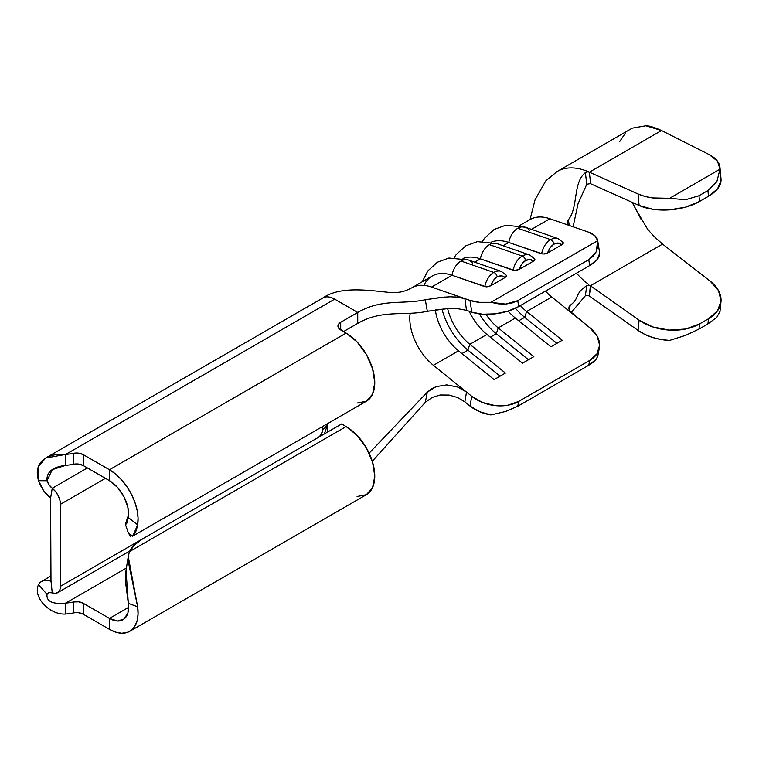 <?xml version="1.0" encoding="UTF-8"?>
<svg xmlns="http://www.w3.org/2000/svg" width="759" height="759" viewBox="0 0 759 759"><rect width="100%" height="100%" fill="white"/><g stroke="black" fill="none" stroke-linecap="round" stroke-linejoin="round"><path stroke-width="1.14" d="M529.716 254.996A16.062 10.911 109.1 0 0 522.249 256.039A4.013 2.315 60 0 1 525.589 260.546A12.049 8.188 -70.9 0 1 533.416 261.172L534.905 259.625L534.772 258.923L529.735 255.005L496.917 243.62A16.062 10.911 109.1 0 0 489.432 244.654L522.249 256.039A16.062 10.911 -70.9 0 1 529.735 255.005M501.31 271.399A16.062 10.911 109.1 0 0 493.843 272.434A4.013 2.315 60 0 1 497.192 276.94A12.049 8.188 -70.9 0 1 505.02 277.566L506.509 276.02L506.367 275.327L501.338 271.409L468.512 260.024A16.062 10.911 109.1 0 0 461.026 261.049L493.843 272.434A16.062 10.911 -70.9 0 1 501.338 271.409M558.121 238.601A16.062 10.911 109.1 0 0 550.654 239.645A4.013 2.315 60 0 1 553.994 244.142A12.049 8.188 -70.9 0 1 561.821 244.768L563.311 243.231L563.178 242.529L558.14 238.611L525.323 227.226A16.062 10.911 109.1 0 0 517.828 228.26L550.654 239.645A16.062 10.911 -70.9 0 1 558.14 238.611M60.454 504.308L60.454 586.299L142.664 538.843L60.454 586.299L60.454 504.308L59.857 500.039L58.13 495.58L55.483 491.49L52.238 488.255L50.597 498.075L50.986 580.834L50.597 498.075L52.238 488.255A14.06 8.121 60 0 1 60.454 504.308L105.425 478.341L60.454 504.308M317.974 437.62L319.786 436.159L322.347 431.729L322.708 426.454L322.708 429.423A6.698 3.861 -60 0 1 318.049 437.582M566.992 223.279L568.368 219.73C578.367 207.681 572.779 182.511 585.369 172.635L587.513 171.885L589.288 172.151L590.701 183.782L639.106 205.471L638.053 193.991L589.364 172.179L661.516 130.52C654.334 127.275 649.116 125.69 645.862 125.766L632.399 128.119A76.317 44.06 -120 0 0 631.052 128.84L557.21 171.477A76.317 44.06 60 0 1 578.861 168.716A76.317 44.06 60 0 1 587.324 171.316L589.288 172.151L590.701 183.782L639.106 205.471L652.93 209.294L669.267 209.882L685.624 207.131L699.504 201.467L708.46 196.296L717.549 188.849L721.05 180.547L720.993 178.602M580.265 277.187A62.931 36.328 60 0 0 588.737 284.549L588.87 285.346L586.773 285.735C574.174 293.714 580.18 297.879 570.189 305.327C580.18 297.879 574.174 293.714 586.773 285.735L585.369 295.725L587.286 295.327L589.288 296.019L587.286 295.327L585.369 295.725L571.148 312.661L585.369 295.725L586.773 285.735L588.87 285.346L590.701 285.982L639.106 320.175A42.846 27.333 -174.1 0 0 699.504 323.96L698.982 329.093L685.586 335.364L669.58 340.43A42.846 27.333 5.9 0 1 638.053 330.431L644.789 334.387L652.512 337.451L660.89 339.491L669.58 340.43L685.586 335.364L698.982 329.093L699.504 323.96L685.624 329.036L669.267 330.099L652.93 326.987L639.106 320.175L638.053 330.431L589.364 296.029L638.053 330.431L639.106 320.175L590.701 285.982L589.288 295.982L590.388 285.792L662.569 244.113L710.187 281.162L718.479 290.536L721.05 300.906L717.549 310.792L708.46 318.789L707.938 323.922L716.838 317.319L719.987 311.323L716.838 317.319L707.938 323.922L698.982 329.093L707.938 323.922L708.46 318.789L699.504 323.96L708.46 318.789A42.846 27.333 -174.1 0 0 720.974 301.892A42.846 27.333 -174.1 0 0 710.187 281.162L662.569 244.113L590.388 285.792L588.87 285.346L588.737 284.549A62.931 36.328 60 0 1 580.265 277.187A62.931 36.328 60 0 1 576.479 273.193M641.298 219.787L632.351 202.444A62.931 36.328 -120 0 0 633.803 205.613L646.488 227.406C649.723 232.207 655.083 237.776 662.569 244.113L654.258 236.59M719.968 167.416L721.022 178.887A42.846 21.831 -5.2 0 1 708.46 196.296L707.938 190.556L716.838 181.695L719.987 169.21A42.846 21.831 174.8 0 0 719.968 167.416A42.846 21.831 174.8 0 0 709.134 154.57L661.516 130.52L709.134 154.57L717.464 161.155L719.987 169.21L669.58 198.308L719.987 169.21L716.838 181.695L707.938 190.556L698.982 195.727L707.938 190.556L708.46 196.296L699.504 201.467L698.982 195.727L685.586 199.731L669.58 198.308L652.512 197.919L644.789 196.372L638.053 193.991L589.364 172.179L661.516 130.52L645.862 125.766L632.399 128.119L630.928 128.916M625.141 133.537L619.724 141.516M638.053 193.991L639.106 205.471A42.846 21.831 -5.2 0 0 699.504 201.467L698.982 195.727L685.586 199.731L669.58 198.308A42.846 21.831 174.8 0 1 638.053 193.991M570.123 305.374L569.269 310.222L570.189 305.327L569.022 306.854L568.833 308.818L569.667 310.953L590.141 328.021L597.219 336.237L599.619 345.279L596.972 353.779L589.686 360.43L518.682 401.426L507.856 405.23L495.143 405.6L482.487 402.479L471.804 396.34L433.408 365.326L458.521 350.829L433.408 365.326A41.508 23.965 60 0 1 409.945 321.93A41.508 23.965 60 0 1 409.945 315.175L410.183 313.287M530.209 219.455A54.895 31.698 60 0 1 549.895 218.744L588.291 232.064L594.895 235.726L597.703 240.65L490.874 302.329L479.527 302.338L469.944 300.384L471.804 312.177L466.5 310.336L464.869 298.629L431.558 287.073A54.895 31.698 -120 0 0 414.376 286.608M586.792 184.247L585.369 172.635L587.513 171.885L587.324 171.316A76.317 44.06 -120 0 0 578.861 168.716A76.317 44.06 -120 0 0 556.831 171.705M590.388 183.621L586.773 184.266L577.988 203.915L573.102 226.799L577.988 203.915L586.773 184.266L585.369 172.635C572.779 182.511 578.367 207.681 568.368 219.73L569.25 225.451L568.368 219.73L566.964 223.155M571.451 312.917L551.746 297.006L526.632 311.503L551.746 297.006A41.508 23.965 -120 0 1 545.493 291.086A41.508 23.965 -120 0 0 551.746 297.006L590.141 328.021A33.472 22.732 -169.1 0 1 599.344 347.992A33.472 22.732 -169.1 0 1 589.686 360.43L588.756 365.259L517.752 406.255L518.682 401.426L589.686 360.43L588.756 365.259L593.206 362.242L596.261 359.13L597.779 356.094L599.344 347.992M464.869 401.891L466.5 392.061L464.869 401.891L469.944 405.989L464.869 401.891L457.649 397.545L449.081 395.059L440.182 394.993L432.07 397.498L425.296 402.346L372.299 461.263L425.296 402.346L427.326 392.137L436.131 386.625L446.757 384.879L457.478 386.986L466.5 392.061L471.804 396.34L469.944 405.989L479.527 411.672L490.874 414.926L505.551 411.501L517.752 406.255L588.756 365.259L596.261 359.13L597.845 355.791M429.271 310.943L427.326 311.323L425.296 299.739C402.631 304.71 382.166 298.353 357.736 312.452L334.672 299.141A23.614 13.634 -120 0 0 322.86 297.964A23.614 13.634 60 0 1 334.672 299.141L357.736 312.452C382.166 298.353 402.631 304.71 425.296 299.739L444.812 297.044M455.694 296.921L464.869 298.629L469.944 300.384L431.558 287.073L451.994 275.27L486.234 286.893L490.845 285.745L505.02 277.566L506.509 276.02L506.338 275.28M454.176 257.586L456.206 254.54L465.77 245.84L477.335 241.647L496.917 243.62A16.062 10.911 -70.9 0 0 496.386 243.459A16.062 10.911 -70.9 0 0 489.432 244.654A16.062 10.911 -70.9 0 0 480.4 258.866A54.895 31.698 -120 0 0 463.018 258.477A54.895 31.698 60 0 1 480.4 258.866L513.217 270.251A16.062 10.911 -70.9 0 1 522.249 256.039L489.432 244.654A16.062 10.911 109.1 0 0 480.4 258.866L474.698 262.168L480.4 258.866L514.63 270.489L519.251 269.35L533.416 261.172L534.905 259.625L534.734 258.876M529.459 230.546A16.062 10.911 -70.9 0 0 524.792 227.064A16.062 10.911 -70.9 0 0 517.828 228.26A16.062 10.911 -70.9 0 0 508.796 242.472A54.895 31.698 -120 0 0 491.424 242.083A54.895 31.698 60 0 1 508.796 242.472L541.622 253.857A16.062 10.911 -70.9 0 1 550.654 239.645L517.828 228.26A16.062 10.911 109.1 0 0 508.796 242.472L503.094 245.764L508.796 242.472L543.036 254.094L547.647 252.946L561.821 244.768L563.311 243.231L563.14 242.482M519.526 225.622L530.048 219.55A54.895 31.698 -120 0 1 549.895 218.744L531.499 229.37L549.895 218.744L569.592 225.575L566.992 223.26M431.558 287.073L451.994 275.27A54.895 31.698 -120 0 0 432.146 276.067L411.71 287.87A54.895 31.698 60 0 1 431.558 287.073M435.619 309.928L446.757 308.723L457.468 308.647L466.5 310.336L457.468 308.647L446.757 308.723L427.326 311.323C404.006 316.237 382.28 309.207 357.736 323.381C382.28 309.207 404.006 316.237 427.326 311.323L425.296 299.739L441.415 297.329L450.134 296.797L458.351 297.177L464.869 298.629L466.5 310.336L471.804 312.177L482.487 314.217L495.143 313.865L507.856 311.181L518.682 306.56L589.686 265.565L596.972 259.73L599.619 253.544M435.343 309.966A41.508 23.965 -120 0 0 458.521 350.829L494.128 379.595L505.437 373.067L469.83 344.301A41.508 23.965 60 0 1 447.639 308.666A41.508 23.965 -120 0 0 469.83 344.301L486.927 334.425L469.83 344.301L467.895 350.136L461.927 353.58L467.895 350.136A48.87 28.216 60 0 1 442.004 309.141A48.87 28.216 -120 0 0 467.895 350.136L469.83 344.301L505.437 373.067L494.128 379.595L458.521 350.829A41.508 23.965 60 0 1 435.343 309.966M469.185 311.266A41.508 23.965 -120 0 0 486.927 334.425L522.534 363.191L533.833 356.664L498.227 327.907A41.508 23.965 60 0 1 485.978 314.368A41.508 23.965 -120 0 0 498.227 327.907L515.333 318.03L498.227 327.907L496.291 333.742L490.333 337.186L496.291 333.742A48.87 28.216 60 0 1 479.375 313.903A48.87 28.216 -120 0 0 496.291 333.742L498.227 327.907L533.833 356.664L522.534 363.191L486.927 334.425A41.508 23.965 60 0 1 469.185 311.266M508.16 311.086A41.508 23.965 -120 0 0 515.333 318.03L550.939 346.797L562.239 340.269L526.632 311.503A41.508 23.965 60 0 1 520.37 305.583A41.508 23.965 -120 0 0 526.632 311.503L524.697 317.347L518.739 320.782L524.697 317.347A48.87 28.216 60 0 1 515.456 308.249A48.87 28.216 -120 0 0 524.697 317.347L526.632 311.503L562.239 340.269L550.939 346.797L515.333 318.03A41.508 23.965 60 0 1 508.16 311.086M597.703 240.65L597.779 246.447L596.261 251.713L593.206 256.191L588.756 259.673L517.752 300.668L512.116 303.002L505.551 304.084L498.359 303.847L490.874 302.329L597.703 240.65L596.261 251.713L588.756 259.673L589.686 265.565L518.682 306.56L517.752 300.668L588.756 259.673L589.686 265.565A33.472 15.171 -8.9 0 0 599.544 252.32L597.684 240.527A33.472 15.171 171.1 0 1 597.703 240.65M569.592 225.575L588.291 232.064A33.472 15.171 171.1 0 1 597.684 240.527M528.492 359.757L496.291 333.742L528.492 359.757M519.251 269.35L533.416 261.172L529.801 259.474L525.589 260.546L521.775 264.113L519.251 269.35A12.049 8.188 -70.9 0 1 525.589 260.546A4.013 2.315 -120 0 0 522.249 256.039A16.062 10.911 109.1 0 0 513.217 270.251L516.291 270.375L519.251 269.35M556.897 343.353L524.697 317.347L556.897 343.353M500.096 376.151L467.895 350.136L500.096 376.151M547.647 252.946L561.821 244.768L558.207 243.079L553.994 244.142L550.171 247.719L547.647 252.946A12.049 8.188 -70.9 0 1 553.994 244.142A4.013 2.315 -120 0 0 550.654 239.645A16.062 10.911 109.1 0 0 541.622 253.857L544.687 253.98L547.647 252.946M484.821 286.655A16.062 10.911 -70.9 0 1 493.843 272.434L461.026 261.049A16.062 10.911 109.1 0 0 451.994 275.27L484.821 286.655L487.885 286.779L490.845 285.745L505.02 277.566L501.405 275.878L497.192 276.94L493.369 280.507L490.845 285.745A12.049 8.188 -70.9 0 1 497.192 276.94A4.013 2.315 -120 0 0 493.843 272.434A16.062 10.911 109.1 0 0 484.821 286.655M423.901 285.393A54.895 31.698 60 0 1 451.994 275.27A16.062 10.911 -70.9 0 1 461.026 261.049A16.062 10.911 -70.9 0 1 467.98 259.863A16.062 10.911 -70.9 0 1 472.648 263.345M517.752 406.255L518.682 401.426A33.472 22.732 -169.1 0 1 471.804 396.34L469.944 405.989A33.472 22.732 10.9 0 0 490.874 414.926L505.551 411.501L517.752 406.255M505.551 304.084L490.874 302.329A33.472 15.171 171.1 0 1 469.944 300.384L471.804 312.177A33.472 15.171 -8.9 0 0 518.682 306.56L517.752 300.668L505.551 304.084M425.296 402.346L427.326 392.137L369.13 453.18L427.326 392.137L431.397 388.969L436.131 386.625L446.757 384.879L457.478 386.986C458.996 387.27 462.003 388.959 466.5 392.061L433.408 365.326M409.945 321.93A41.508 23.965 60 0 1 409.945 315.175M357.736 312.452L357.736 323.381L343.533 331.588L357.736 323.381L357.736 312.452L340.696 322.29L357.736 312.452M327.442 423.721L327.442 432.156M73.538 464.242L73.528 464.242A42.846 24.734 180 0 1 65.71 465.343L65.71 454.413L65.71 465.343A42.846 24.734 0 0 0 73.528 464.242L73.528 453.313A42.846 24.734 180 0 1 65.71 454.413L334.672 299.141L65.71 454.413A42.846 24.734 0 0 0 73.528 453.313L78.699 453.151L83.224 454.594L109.448 469.736L109.448 480.665L83.224 465.523L83.224 454.594L83.224 465.523A9.374 5.408 0 0 0 73.528 464.242L73.528 453.313A9.374 5.408 180 0 1 83.224 454.594L109.448 469.736L346.132 333.087L338.656 328.192L337.945 326.114L338.656 324.046L340.696 322.29L340.696 329.947L340.696 322.29A9.374 5.408 180 0 0 337.945 326.114A9.374 5.408 180 0 0 340.696 329.947L346.132 333.087L357.091 341.929L366.388 354.462L372.593 368.779L374.775 382.688L372.593 394.092L366.388 401.236L357.091 403.038M128.47 533.216L132.825 536.072L137.654 524.839L128.328 517.553A27.115 15.654 60 0 0 109.448 480.665L117.55 487.42L124.134 497.06L127.967 507.771L128.328 517.553L137.654 524.839L138.062 517.885L137.113 510.219L134.855 502.211L131.392 494.223L126.886 486.642L121.554 479.821L115.653 474.1L109.448 469.736L109.448 480.665L83.224 465.523L78.699 464.081M142.825 538.748L341.635 423.958L142.825 538.748L134.741 544.734L129.419 551.679A53.557 30.92 180 0 1 142.825 538.748M128.318 556.375L126.032 570.275L128.328 603.329L137.654 606.811L128.29 556.651L129.419 551.679L346.132 426.558L341.635 423.958L346.132 426.558L357.091 435.4L366.388 447.933L372.593 462.25L374.775 476.159L372.593 487.553L366.388 494.697L357.091 496.509M73.538 612.911L73.528 612.921A42.846 24.734 180 0 1 65.71 614.022L65.71 603.092L126.544 567.969L65.71 603.092A42.846 24.734 0 0 0 73.528 601.982A42.846 24.734 180 0 1 65.71 603.092L65.71 614.022A42.846 24.734 0 0 0 73.528 612.921L73.528 601.982L78.699 601.821L83.224 603.272L109.448 618.414L109.448 629.344L83.224 614.202L83.224 603.272L109.448 618.414L109.448 629.344L83.224 614.202A9.374 5.408 0 0 0 73.528 612.921L73.528 601.982A9.374 5.408 180 0 1 83.224 603.272L83.224 614.202L78.699 612.76M109.448 618.414L128.622 607.342L109.448 618.414L117.55 621.014L124.134 618.983L127.967 612.693L128.328 603.329A27.115 15.654 60 0 1 123.005 619.752A27.115 15.654 60 0 1 109.448 618.414M50.986 580.834L52.238 592.855L55.483 593.367L58.13 592.333L59.857 589.876L60.454 586.299A14.06 8.121 60 0 1 57.542 592.732A14.06 8.121 60 0 1 52.238 592.855L50.986 580.92L43.5 580.588L40.673 582.049L38.538 584.582C32.438 597.039 49.724 615.236 65.71 614.022C49.724 615.236 32.438 597.039 38.538 584.582L47.011 594.344L38.538 584.582A23.614 13.634 60 0 1 41.679 581.356A23.614 13.634 60 0 1 50.597 581.147L50.986 580.834M48.377 592.95A10.228 5.901 60 0 0 47.011 594.344C46.318 601.489 52.551 604.401 65.71 603.092C52.551 604.401 46.318 601.489 47.011 594.344L49.164 592.618L52.238 592.855A10.228 5.901 60 0 0 48.377 592.95L48.481 592.883M129.704 631.346L366.388 494.697A40.502 23.387 -120 0 0 372.593 462.25A40.502 23.387 -120 0 0 346.132 426.558L129.419 551.679L128.328 556.252L128.262 561.546L137.654 606.811A40.502 23.387 60 0 1 129.704 631.346A40.502 23.387 60 0 1 109.448 629.344L115.653 632.143L121.554 633.234L126.886 632.579L131.392 630.198L134.855 626.203L137.113 620.796L138.062 614.23L137.654 606.811L128.328 603.329L125.368 580.768L126.041 570.265M87.418 467.942L52.238 488.255L49.164 484.944L47.011 480.741L38.538 480.713L43.5 490.437L50.597 498.075A23.614 13.634 60 0 1 38.538 480.713L47.011 480.741C46.318 472.117 52.551 466.984 65.71 465.343L52.276 469.65L47.011 480.741A10.228 5.901 60 0 0 52.238 488.255L87.418 467.942M65.71 454.413C49.724 452.886 32.438 460.542 38.538 480.713L38.273 466.956L45.578 458.057L65.71 454.413M128.328 517.553L125.415 524.393L128.613 514.659L125.368 524.279L126.677 523.615L128.328 517.553M130.576 536.414L128.394 533.084M132.626 536.196L366.388 401.236A40.502 23.387 -120 0 0 372.593 368.779A40.502 23.387 -120 0 0 346.132 333.087L109.448 469.736A40.502 23.387 60 0 1 137.654 524.839L136.307 530.418L134.504 534.279M125.956 524.583L125.368 524.279M326.806 424.082A14.06 8.112 180 0 1 322.708 429.423A14.06 8.112 0 0 0 326.806 424.082L326.379 427.981L324.311 433.968M719.959 311.759L720.974 301.892M530.038 219.541L535.029 199.864L545.787 180.87L557.097 171.534M411.739 287.851C401.312 293.249 398.086 292.376 388.409 292.329C366.663 290.08 339.88 286.266 322.973 297.907M482.582 241.182L484.603 238.146L494.175 229.436L505.731 225.243L525.323 227.226M422.232 281.798L427.801 270.944L437.374 262.234L448.93 258.041L468.512 260.024M129.77 551.034L57.618 592.694M50.986 575.977L41.679 581.356M45.578 458.057L322.86 297.964M125.415 524.393L128.413 533.188"/></g></svg>
